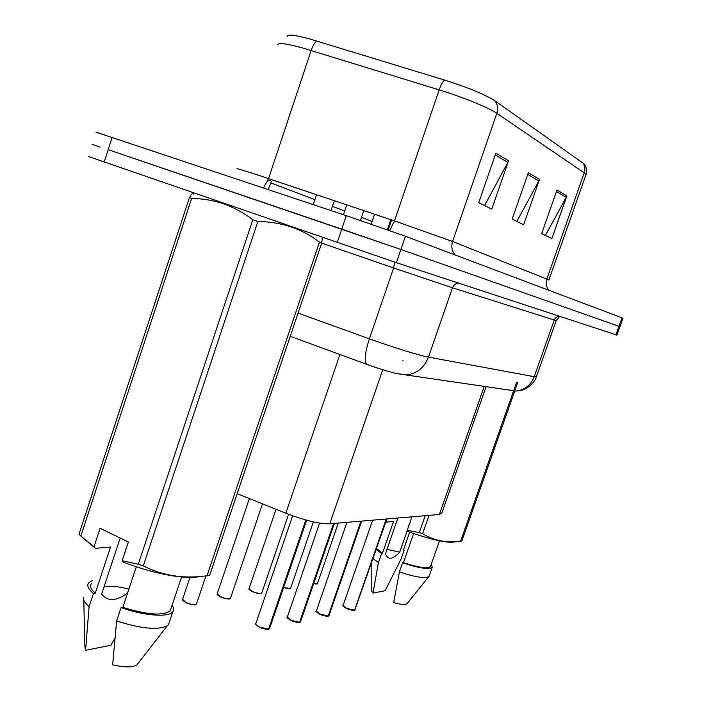 <?xml version="1.0" encoding="UTF-8"?>
<svg xmlns="http://www.w3.org/2000/svg" width="702" height="702" viewBox="0 0 702 702"><rect width="100%" height="100%" fill="white"/><g stroke="black" fill="none" stroke-linecap="round" stroke-linejoin="round"><path stroke-width="1.05" d="M441.76 513.18L439.364 514.487L329.782 523.824C319.507 524.025 304.861 520.489 285.828 513.215L237.171 493.681M287.39 36.302C287.53 34.1 294.972 34.977 309.696 38.935L444.401 80.01C468.085 87.539 484.898 94.445 494.84 100.737L584.003 163.82C586.556 167.006 587.223 170.595 585.994 174.605L584.213 172.815L496.841 113.329C498.323 108.538 497.657 104.344 494.84 100.737M88.206 156.406L396.367 262.68L615.935 334.784L618.962 326.307L619.963 326.667L400.886 249.473L618.962 326.307L621.998 317.83L622.972 318.252M337.223 242.567L341.769 229.133L400.886 249.473L108.187 149.666L341.769 229.133L346.323 215.672L405.414 236.241L621.998 317.83M100.175 147.139L92.094 144.287M95.99 132.16L346.323 215.672M508.555 160.784L491.786 209.117L478.738 202.711L495.893 153.15L508.555 160.784L507.836 162.425L495.287 154.914M566.856 195.928L551.86 238.601L541.672 233.599L556.976 189.97L566.856 195.928L566.207 197.376L556.432 191.523M539.487 179.431L523.657 224.754L512.17 219.121L528.343 172.718L539.487 179.431L538.811 180.976L527.772 174.359M516.839 221.411L538.811 180.976M545.375 235.424L566.207 197.376M484.608 205.589L507.836 162.425M615.935 334.784L616.944 335.091M292.629 515.794L255.835 623.648C255.449 624.482 256.555 625.561 259.143 626.895L268.541 629.132L259.187 627.097C259.88 627.93 268.217 630.019 268.41 629.264M268.524 629.168L306.133 520.068M268.541 629.132L305.879 519.998M319.594 523.087L287.355 617.058L290.672 620.156L299.605 622.314L290.707 620.357L287.469 617.892M299.578 622.358L333.862 523.473M299.605 622.314L333.59 523.499M346.92 522.358L316.365 610.994L319.664 613.96L328.185 616.04L319.7 614.145M328.159 616.093L361.223 521.138M328.185 616.04L360.977 521.165M372.665 520.164L343.146 605.396L346.437 608.239L354.563 610.249L346.455 608.423L343.243 606.063M354.545 610.319L386.469 518.989M354.563 610.249L386.24 519.015M189.4 197.666L191.62 198.473L80.853 536.012L79.001 534.24L189.4 197.666C191.953 193.164 193.41 191.971 193.752 194.094M81.16 536.293L95.411 548.359L94.007 546.797L100.105 528.273L128.387 541.997L122.183 560.705L138.276 564.268L252.799 219.744C243.629 212.785 233.898 207.459 223.587 203.773C213.075 200.307 202.413 198.543 191.62 198.473M80.853 536.012L94.007 546.797M91.348 583.695C89.496 586.1 90.804 589.276 95.261 593.225L110.53 546.998L95.411 548.359M92.383 580.563L88.689 582.827C86.636 585.512 88.215 589.057 93.436 593.48L95.261 593.225M83.696 597.13C82.941 599.754 84.731 602.93 89.084 606.668L93.436 593.48M114.865 638.276L110.872 645.278L85.583 650.306L89.084 606.668M83.757 599.877L84.942 647.051L85.583 650.306M120.2 538.022L101.65 594.103C107.687 601.746 116.313 601.351 127.553 592.909M128.896 589.101C118.129 586.346 109.845 585.6 104.045 586.872M252.799 219.744L257.862 221.472L143.278 565.838C159.863 574.341 177.834 577.983 197.174 576.754L206.993 575.807L319.454 242.111C301.913 228.685 281.379 221.806 257.862 221.472M319.454 242.111L321.744 242.848L209.6 575.447L206.993 575.807M322.376 237.443L321.744 242.848M138.276 564.268L143.278 565.838M122.183 560.705L123.543 562.258C150.035 572.218 172.911 577.316 192.19 577.553L202.466 576.324M136.293 566.856L122.841 607.327C147.578 614.934 163.39 616.066 170.27 610.714L171.025 608.467M122.841 607.327L121.051 607.607C144.182 615.908 169.085 617.646 172.876 611.653C174.149 609.924 173.894 607.792 172.095 605.273M121.051 607.607L116.629 620.919C141.12 628.773 158.011 630.387 167.295 625.754L168.55 624.552L169.375 622.086M116.629 620.919L112.662 664.794C124.5 667.558 132.59 667.576 136.951 664.864L138.268 663.171M385.863 521.823L386.442 522.121L386.047 521.27M376.588 548.525L382.467 553.308L393.541 521.481L386.442 522.121M409.687 532.125L403.308 550.412L404.115 550.307L403.431 550.07M376.211 549.596L381.607 553.43L382.467 553.308M373.078 558.625L378.448 562.513L381.607 553.43M404.115 550.307L401.053 559.064L385.135 590.698L372.973 593.12L378.448 562.513M371.191 564.057L371.218 590.303L372.973 593.12M397.902 518.015L385.337 554.132L387.232 556.87C390.084 559.696 394.243 558.108 399.736 552.105L386.995 549.376M517.786 382.318L461.855 540.979L460.626 541.154L516.558 382.45M429.027 515.365L422.63 533.66C432.88 540.049 444.331 542.672 456.984 541.54L460.626 541.154M410.337 516.962L411.688 517.541L407.248 530.291L419.305 532.581L425.21 515.689M419.305 532.581L422.63 533.66M407.248 530.291L407.722 531.396C427.132 538.46 441.874 542.093 451.939 542.313L455.791 541.725M413.618 533.52L403.439 562.679C418.541 567.558 427.544 568.857 430.458 566.567L430.651 566.031M403.439 562.679L402.597 562.82C419.138 568.251 429.027 569.726 432.265 567.242L431.265 564.268M402.597 562.82L399.403 571.963C414.812 577.062 424.587 578.623 428.72 576.64L429.326 575.631M399.403 571.963L393.664 602.685C400.71 604.554 405.168 604.896 407.037 603.72L407.388 603.281M399.736 552.105L407.3 530.422M339.9 354.501L285.828 513.215M382.739 369.743L329.782 523.824M484.283 386.302L439.364 514.487M444.401 80.01C442.62 81.765 440.882 85.056 439.189 89.882L394.471 220.911L452.588 241.479L496.841 113.329C488.969 107.783 462.846 97.113 439.189 89.882L303.141 48.105C285.854 43.392 277.474 42.366 277.992 45.025M237.074 168.884C235.96 168.059 243.831 170.419 260.688 175.974L394.471 220.911L389.698 230.572M316.725 40.988C314.645 42.594 312.785 45.753 311.153 50.465L268.55 178.598L263.496 187.925M582.458 162.294C584.88 165.339 585.468 168.849 584.213 172.815L546.805 279.071L548.85 280.072M585.845 175.017L548.876 279.993M112.188 137.241L104.194 162.065M405.414 236.241L396.367 262.68M455.3 255.037C451.912 251.219 451.009 246.7 452.588 241.479L546.805 279.071C545.472 283.415 546.261 287.188 549.183 290.4M388.908 227.799L388.171 227.518M372.086 221.393L361.486 217.366M344.708 210.986L332.423 206.318M314.891 199.649L270.972 182.95M268.032 180.054L271.569 181.239L268.173 189.496M298.06 313.101L369.375 338.829L393.62 267.962L321.656 243.111M367.576 364.628L366.742 364.32C364.084 361.161 364.961 352.667 369.375 338.829C392.69 347.271 419.489 355.537 428.474 357.116L452.474 287.802L393.62 267.962L394.717 262.136M398.139 373.833L407.265 374.78C417.357 373.271 424.429 367.383 428.474 357.116L534.222 376.693L554.247 320.007L452.474 287.802C453.694 284.828 455.809 283.292 458.81 283.178M508.722 389.952L516.303 391.093C524.868 389.891 530.835 385.091 534.222 376.693L536.416 376.641M556.238 320.56L554.247 320.007L555.238 318.26L557.204 316.751L559.582 316.277M189.909 577.544L182.617 599.236L185.626 602.29C190.856 604.527 194.463 605.115 196.428 604.071L196.534 603.738M195.876 604.431C193.612 605.124 190.216 604.483 185.679 602.491M185.618 602.465L182.731 600.192M259.126 627.07L255.94 624.587M268.848 629.062L269.647 628.351M249.377 498.587L217.243 593.646L220.27 596.568C225.263 598.692 228.65 599.271 230.449 598.323L230.546 598.043M229.949 598.657C227.878 599.289 224.666 598.657 220.314 596.77M220.261 596.744L217.348 594.497M276.026 509.283L249.096 588.504L252.132 591.312C256.906 593.322 260.109 593.901 261.758 593.041L261.837 592.795M261.293 593.339C259.398 593.918 256.362 593.304 252.167 591.505M252.123 591.479L249.192 589.268M283.669 587.346C287.408 588.583 289.742 588.855 290.663 588.153L290.733 587.951M290.242 588.425L283.626 587.495C293.91 590.154 289.031 587.706 290.663 588.153L313.373 521.876M313.645 583.643L317.488 583.459M317.041 583.88L313.592 583.792C317.076 584.099 318.357 584.046 317.427 583.634L338.267 523.095M299.886 622.253L300.579 621.639M319.656 614.127L316.47 611.74M328.439 615.987L329.045 615.443M354.808 610.196L355.335 609.731M402.816 360.898L403.062 360.187M486.144 386.574L441.576 513.715M622.981 318.225L616.944 335.1M290.233 336.319L366.742 364.32C380.203 369.401 397.385 373.973 397.657 373.736L516.303 391.093L522.902 389.908C523.095 390.487 533.924 385.047 536.346 376.842L556.23 320.595L559.696 316.312M205.905 575.938L196.428 604.071L195.639 604.606C196.156 605.493 187.206 603.746 185.644 602.491C183.003 600.894 181.958 599.912 182.502 599.543M331.002 210.539L334.319 200.702M313.232 204.589L316.541 194.726M255.73 623.929C254.536 623.499 255.677 624.561 259.152 627.097M268.734 629.194L269.542 628.65L306.642 520.208M388.145 230.028L391.584 219.945M262.478 503.843L230.449 598.323L229.282 598.911C230.221 599.332 224.561 598.78 220.279 596.761C217.585 595.138 216.532 594.19 217.146 593.91M360.442 220.446L363.785 210.6M343.453 214.707L346.77 204.879M288.592 514.303L261.758 593.041L260.749 593.567C261.758 594.032 255.879 593.313 252.141 591.496C249.385 589.847 248.341 588.925 249.008 588.732M387.407 229.765L390.838 219.691M371.165 224.122L374.526 214.207M287.276 617.295C286.065 616.953 287.197 617.979 290.672 620.349C291.225 621.068 299.429 623.183 299.473 622.446M299.78 622.376L300.491 621.884L334.363 523.429M316.295 611.188C315.066 610.81 316.19 611.793 319.673 614.145C320.138 614.794 328.08 616.874 328.062 616.172M328.343 616.102L328.975 615.663L361.662 521.103M343.085 605.563C342.146 605.536 343.269 606.484 346.428 608.415C346.744 608.967 354.563 611.073 354.44 610.38M354.703 610.319L386.855 518.962M192.19 577.553L197.174 576.754M170.27 610.714L181.564 577.044M168.55 624.552L172.876 611.653M136.951 664.864L167.295 625.754M451.939 542.313L456.984 541.54M430.458 566.567L439.496 540.821M429.115 576.219L432.265 567.242M407.037 603.72L428.72 576.64"/></g></svg>
